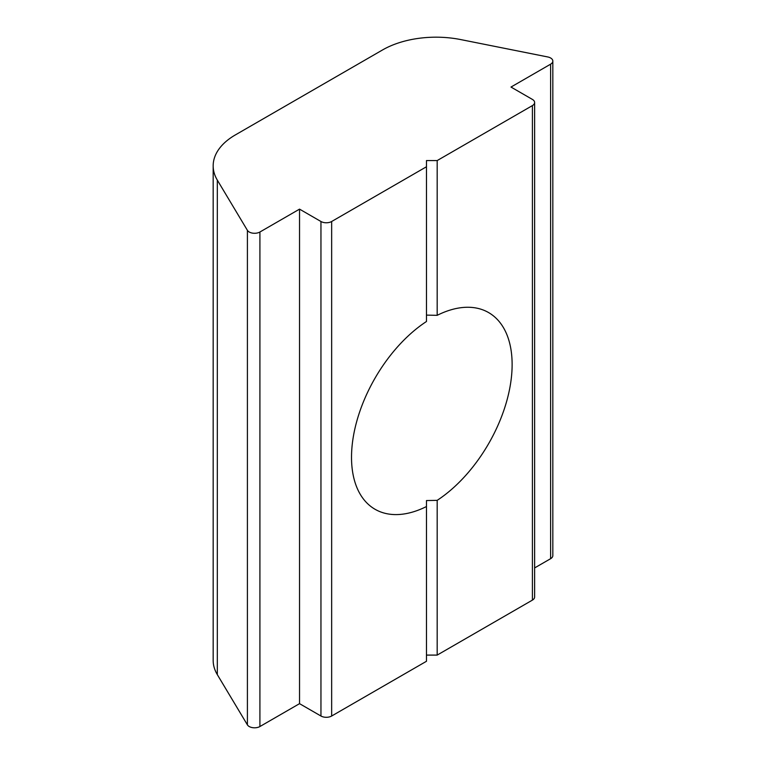<?xml version="1.0" encoding="UTF-8"?>
<svg xmlns="http://www.w3.org/2000/svg" width="766" height="766" viewBox="0 0 766 766"><rect width="100%" height="100%" fill="white"/><g stroke="black" fill="none" stroke-linecap="round" stroke-linejoin="round"><path stroke-width="1.15" d="M331.659 716.019L331.659 221.498A7.574 4.366 180 0 1 320.954 221.498L320.954 716.019A7.574 4.366 0 0 0 331.659 716.019L426.47 661.278L426.47 506.537A113.559 65.56 -60 0 1 375.043 509.275A113.559 65.56 -60 0 1 356.65 421.721A113.559 65.56 -60 0 1 426.47 321.5L426.47 160.573L437.175 160.573L532.408 105.593L532.408 600.113A7.574 4.366 0 0 0 534.62 597.02L534.62 102.51A7.574 4.366 180 0 1 532.408 105.593M331.659 221.498L426.47 166.758M217.324 674.645L217.324 180.125A75.71 43.71 180 0 1 213.168 165.839L213.168 660.359A75.71 43.71 0 0 0 217.324 674.645L247.408 724.866A7.574 4.366 0 0 0 259.913 726.532L299.535 703.657L320.954 716.019M550.62 558.692A7.574 4.366 0 0 0 552.832 555.599L552.832 61.088A7.574 4.366 180 0 1 550.62 64.172L550.62 558.692L534.62 567.932M437.175 160.573L437.175 315.324A113.559 65.56 -60 0 1 488.603 312.576A113.559 65.56 -60 0 1 505.598 404.946A113.559 65.56 -60 0 1 437.175 500.351L437.175 655.093L532.408 600.113M437.175 655.093L426.47 655.093M550.62 64.172L510.989 87.056L532.408 99.417A7.574 4.366 180 0 1 534.62 102.51M437.175 500.351L426.47 500.562L426.47 506.537L426.47 500.562M426.47 315.113L437.175 315.324M213.168 165.839A75.71 43.71 180 0 1 235.344 134.931L382.473 49.991A75.71 43.71 180 0 1 460.749 39.583L547.738 56.952A7.574 4.366 180 0 1 552.832 61.088M217.324 180.125L247.408 230.346L247.408 724.866M259.913 726.532L259.913 232.012A7.574 4.366 180 0 1 247.408 230.346M259.913 232.012L299.535 209.137L320.954 221.498M299.535 703.657L299.535 209.137"/></g></svg>
